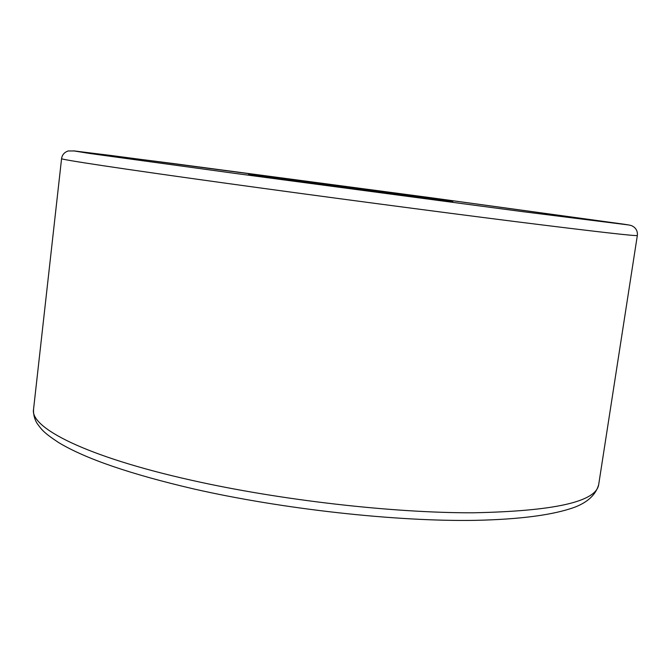 <?xml version="1.0" encoding="UTF-8"?>
<svg xmlns="http://www.w3.org/2000/svg" width="671" height="671" viewBox="0 0 671 671"><rect width="100%" height="100%" fill="white"/><g stroke="black" fill="none" stroke-linecap="round" stroke-linejoin="round"><path stroke-width="1.01" d="M383.476 191.822L452.833 201.409L248.564 174.15L383.476 191.822M426.211 197.719L266.236 176.498L426.211 197.719M293.772 180.239L411.65 195.898L293.772 180.239M637.341 235.471C637.71 232.141 636.67 229.381 634.212 227.209C631.403 225.716 633.667 225.599 622.931 224.064L429.75 197.568L111.151 155.496L73.483 150.858L89.813 153.483L234.422 173.311L522.139 211.583L628.66 224.961L429.742 197.568L172.246 163.397L74.573 150.967L68.249 150.958C64.374 152.242 62.143 154.808 61.573 158.65C59.66 159.396 119.363 168.522 228.484 183.586C319.849 196.209 435.034 211.466 515.638 221.631C596.687 231.78 637.257 236.393 637.341 235.471L598.666 484.705C596.007 501.816 554.162 511.176 473.122 512.795C392.77 513.055 280.008 500.18 191.587 480.277C85.989 456.725 29.725 427.645 33.55 409.302L61.573 158.65M258.528 175.592L392.099 193.6C443.363 200.361 461.556 202.567 437.718 199.237L258.528 175.592M306.311 181.891L393.86 193.449L306.311 181.891M598.666 484.705C595.831 494.644 587.855 502.143 574.745 507.209C553.374 514.984 520.268 519.362 475.403 520.352C396.335 521.694 282.91 509.222 193.894 488.974C130.459 474.196 85.351 458.712 58.578 442.533C43.137 432.309 41.728 429.675 37.081 423.401C34.456 419.014 33.282 414.317 33.55 409.302M449.344 201.032L252.028 174.703M398.012 194.095L303.376 181.464"/></g></svg>
